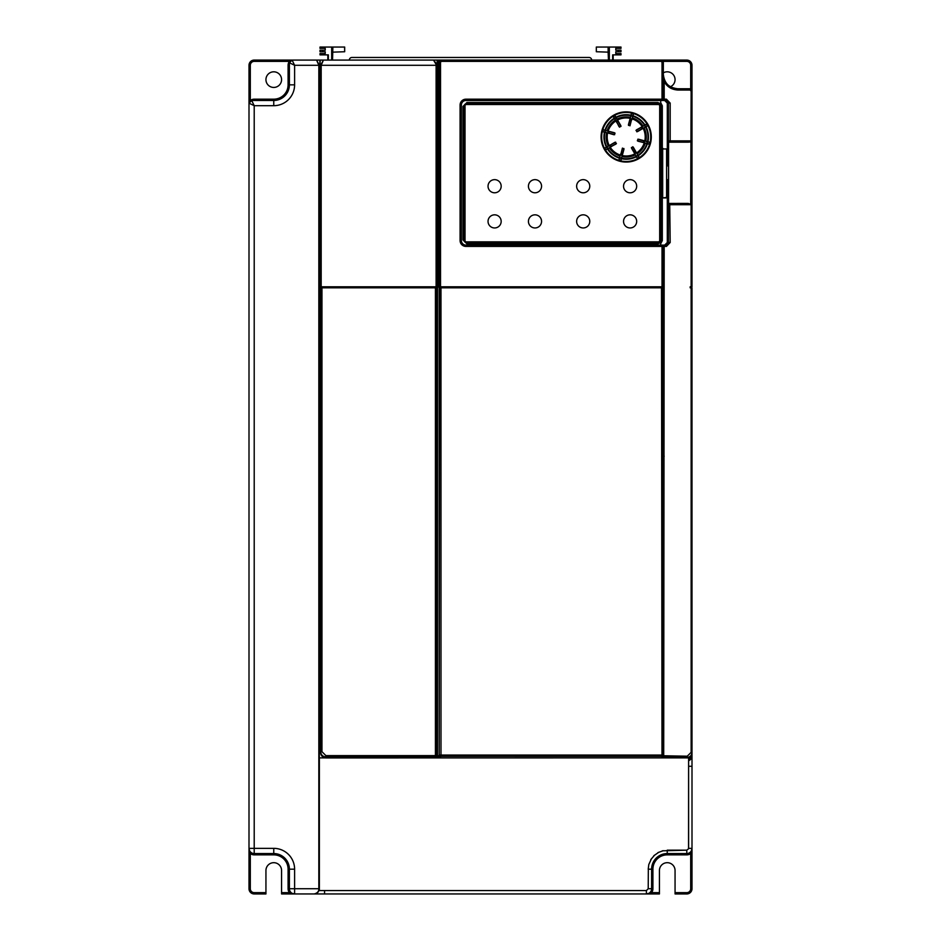 <?xml version="1.0" encoding="UTF-8"?>
<svg xmlns="http://www.w3.org/2000/svg" width="941" height="941" viewBox="0 0 941 941"><rect width="100%" height="100%" fill="white"/><g stroke="black" fill="none" stroke-linecap="round" stroke-linejoin="round"><path stroke-width="1.41" d="M637.704 158.9L636.434 156.088A21.69 21.69 0 0 0 637.645 155.394L639.445 157.888A24.76 24.76 0 0 1 637.704 158.9L636.481 156.724A22.266 22.266 0 0 1 621.389 158.711L623.977 149.196L622.507 154.465L620.931 153.936L622.424 148.09L623.977 149.196M661.794 197.422L662.676 197.422L662.676 148.949L666.593 148.949L666.593 197.422L662.523 197.939M692 286.793L692 204.738L692 286.793L690.165 286.793L690.165 287.828L692 287.828L692 753.753L690.694 757.246L688.612 758.881L688.612 757.881L325.88 757.94L325.88 756.917C322.716 756.611 320.975 754.87 320.669 751.694L320.669 287.828L436.577 287.828L436.577 755.611L437.518 755.682L439.235 755.682L439.235 287.828L440.988 287.828L440.988 755.07L662.817 755.07L664.711 757.082L663.711 757.058L664.193 246.413L663.746 245.107L660.723 245.107L660.723 242.555L657.783 243.848L661.688 239.943L661.688 106.427L657.783 102.522L466.936 102.522L463.007 106.404L463.007 239.967L466.912 243.872L657.794 243.872M320.669 751.694L321.963 751.694L321.963 287.052L441.835 287.052M664.193 456.173L662.817 456.173L662.817 287.828L440.988 287.828M667.298 179.696L667.298 242.507L664.664 245.107L665.981 245.107L666.428 246.413L670.18 242.507L669.733 203.409A1.306 1.294 90 0 0 668.439 204.715L668.439 242.507L665.981 245.107L663.746 245.107M320.669 752.718C320.893 755.541 322.398 757.258 325.163 757.881L319.364 757.881M325.88 757.94L325.163 757.881M687.506 757.881L688.612 757.881M691.141 287.828L691.141 752.365L692 752.365C691.741 755.482 690 757.187 686.789 757.505L686.789 757.94M690.165 287.052L690.694 287.828M436.577 287.828L437.518 287.828L437.518 755.611L435.412 756.917L440.482 756.987L439.235 755.682M663.299 456.173L663.299 755.635A1.306 1.306 140.2 0 1 661.993 756.94L663.711 757.058M440.529 287.828L440.529 287.052M663.334 456.173L663.334 246.413A1.306 1.306 0 0 0 662.029 245.107L662.029 246.413L465.936 246.413A5.858 5.858 0 0 1 460.078 240.543L460.078 105.039A5.858 5.858 0 0 1 465.936 99.181L662.029 99.181L662.029 100.487L665.981 100.487L668.439 103.087L667.298 103.087L667.298 140.95L668.769 142.173L688.189 142.173L692 141.856L692 140.879L692 203.738L692 91.371M437.518 755.611L437.518 756.987M319.364 890.562L319.034 890.562A5.211 5.211 0 0 0 319.364 888.739L319.364 890.562L646.396 890.562L648.22 888.739L648.337 868.261M315 893.879A5.211 5.211 0 0 1 314.153 893.95L646.396 893.95A5.211 5.211 0 0 0 651.607 888.739L651.607 869.19L648.22 869.19L648.796 864.532L651.419 858.827M650.819 859.592L654.618 855.11M653.795 855.745L658.829 852.24M657.959 852.593L663.287 850.699M662.299 850.829L686.789 850.17L688.553 848.794L688.612 758.881M663.381 456.173L663.381 286.793L439.235 286.793L439.235 62.682A2.611 2.611 0 0 1 441.835 60.083L438.447 60.083L438.447 286.793L319.364 286.793L319.364 888.739C318.705 892.256 316.964 893.985 314.153 893.95L294.604 893.95A5.211 5.211 0 0 1 289.393 888.739L289.393 869.19A15.632 15.632 0 0 0 273.76 853.558L254.211 853.558A5.211 5.211 0 0 1 249 848.347L249 103.157L254.211 105.686L251.682 100.475L273.76 100.475A15.632 15.632 0 0 0 289.393 84.831L289.393 62.765L294.604 65.294L292.075 60.083L316.588 60.083L318.834 65.294L318.834 888.739C318.917 891.456 317.352 893.197 314.153 893.95L324.574 893.95L324.574 890.562L646.396 890.562L646.396 893.95L659.429 893.95L659.429 870.496A7.822 7.822 0 0 1 667.24 862.685A7.822 7.822 0 0 1 675.062 870.496L675.062 892.644L686.789 892.644A3.905 3.905 0 0 0 690.694 888.739L690.694 853.558L692 848.347L692 755.835A5.211 5.211 0 0 1 688.612 760.728A5.211 5.211 0 0 0 692 755.835A5.211 5.211 0 0 1 688.612 760.728A5.211 5.211 0 0 0 692 755.835L692 755.776A5.211 5.199 180 0 1 688.612 760.646M675.062 892.644L675.062 893.95L686.789 893.95A5.211 5.211 0 0 0 692 888.739L692 853.558L690.694 853.558A6.516 6.516 0 0 1 686.789 854.863L667.24 854.863A14.327 14.327 0 0 0 652.913 869.19L651.607 869.19A15.632 15.632 0 0 1 667.24 853.558L667.24 850.17L686.789 850.17L686.789 853.558A5.211 5.211 0 0 0 692 848.347L692 853.558L692 848.347L688.612 848.347L688.612 766.268L692 766.268L692 740.202M667.24 854.863L667.24 853.558L686.789 853.558L686.789 854.863M317.376 892.833A5.211 5.211 0 0 1 316.2 893.527M690.306 88.913L689.388 88.748L692 91.348L692 65.294A5.211 5.211 0 0 0 686.789 60.083L660.723 60.083A2.611 2.611 0 0 1 663.334 62.682L663.334 99.181L662.029 99.181L662.029 62.682A1.306 1.306 0 0 0 660.723 61.377L441.835 61.377A1.306 1.306 0 0 0 440.529 62.682L439.235 62.682A2.611 2.611 0 0 1 441.835 60.083L660.723 60.083A2.611 2.611 0 0 1 663.334 62.682L662.029 62.682M688.612 759.058L690.776 757.54L692 753.788L692 755.776M692 753.788L692 568.223M319.364 888.739L294.604 888.739L294.604 869.19A20.843 20.843 0 0 0 273.76 848.347L254.211 848.347L254.211 105.686L273.76 105.686A20.843 20.843 0 0 0 294.604 84.831L294.604 65.294L319.364 65.294L316.588 60.083L438.447 60.083M319.881 286.793L319.881 65.294L319.364 286.793M436.624 286.793L436.624 65.294L438.447 65.294M316.588 60.083L319.881 60.083L319.881 65.294L321.187 65.294L323.433 60.083L320.669 65.294L320.669 286.793M437.142 286.793L437.142 60.083L433.507 60.083L436.33 63.576A5.211 5.211 0 0 1 436.565 64.482M436.565 64.494A5.211 5.211 0 0 1 436.624 65.294L433.507 60.083M436.33 63.576L436.624 65.294L435.848 63.576M612.65 60.083L612.65 54.872L620.989 54.872L620.989 53.566L615.779 53.566L615.779 51.743L620.989 51.743L620.989 50.179L615.779 50.179L615.779 48.356L620.989 48.356L620.989 47.05L618.378 47.05L618.378 48.356M608.474 60.083L608.121 52.143L596.323 51.743L596.323 47.05L618.378 47.05M613.167 60.083L613.167 54.872M322.622 47.05L322.622 48.356L320.011 48.356L320.011 47.05L332.879 47.05L332.526 60.083M322.622 48.356L325.221 48.356L325.221 50.179L320.011 50.179L320.011 51.743L325.221 51.743L325.221 53.566L320.011 53.566L320.011 54.872L328.35 54.872L328.35 60.083M327.833 60.083L327.833 54.872M332.879 52.143L344.677 51.743L344.582 47.05L332.879 47.05M368.096 60.083L367.049 60.083M591.677 60.083A2.611 2.611 0 0 0 589.066 57.472L351.934 57.472A2.611 2.611 0 0 0 349.323 60.083M545.639 57.472L573.739 57.472M383.21 57.472L392.291 57.472M434.754 57.472L416.287 57.472M323.433 60.083L320.14 60.083L320.14 286.793M439.235 63.47L438.447 63.47M289.899 61.2L289.393 60.083L292.075 60.083L289.393 62.765A2.682 2.682 135 0 1 292.075 60.083L254.211 60.083A5.211 5.211 0 0 0 249 65.294L249 104.263M249 853.558L249 888.739A5.211 5.211 0 0 0 254.211 893.95L265.938 893.95L265.938 870.496A7.822 7.822 0 0 1 273.76 862.685A7.822 7.822 0 0 1 281.571 870.496L281.571 892.644L289.393 892.644L289.393 893.95L294.604 893.95L294.604 888.739L288.087 888.739L288.087 869.19A14.327 14.327 0 0 0 273.76 854.863L254.211 854.863A6.516 6.516 0 0 1 250.306 853.558L249 853.558L249 848.347L249 853.558M265.938 79.62A7.822 7.822 0 0 0 273.76 87.442A7.822 7.822 0 0 0 281.571 79.62A7.822 7.822 0 0 0 273.76 71.81A7.822 7.822 0 0 0 265.938 79.62M670.404 86.772A7.822 7.822 0 0 0 675.062 79.62A7.822 7.822 0 0 0 663.334 72.857M288.087 888.739A6.516 6.516 0 0 0 289.393 892.644L294.604 893.95L281.571 893.95L281.571 892.644M692 101.64L692 100.522M651.548 60.083L650.431 60.083M649.172 60.083L647.82 60.083M646.396 893.95L651.607 892.644L651.607 893.95M250.13 100.969L250.306 100.475A6.516 6.516 0 0 1 254.211 99.17L273.76 99.17A14.327 14.327 0 0 0 288.087 84.831L288.087 65.294A6.516 6.516 0 0 1 289.393 61.377L254.211 61.377A3.905 3.905 0 0 0 250.306 65.294L250.306 100.475L249 100.475L249 103.157A2.682 2.682 135 0 1 251.682 100.475L249 103.157M249 848.347L254.211 848.347L254.211 853.558A5.211 5.211 0 0 1 249 848.347L250.306 853.558L250.306 888.739A3.905 3.905 0 0 0 254.211 892.644L265.938 892.644M466.936 103.039L463.548 106.427L463.548 239.943L466.936 243.331L657.783 243.331L661.158 239.943L661.158 106.427L657.783 103.039L466.912 102.498L657.794 102.498L660.723 103.828L660.723 100.487L663.746 100.487L664.193 99.181L666.428 99.181L665.981 100.487L664.664 100.487L667.298 103.087M465.936 246.413L465.936 245.107A4.564 4.564 0 0 1 461.384 240.543L461.384 105.039A4.564 4.564 0 0 1 465.936 100.487L660.723 100.487M465.936 245.107L660.723 245.107M464.642 240.155L464.642 106.215A2.082 2.082 0 0 1 466.724 104.133L657.994 104.133A2.082 2.082 0 0 1 660.076 106.215L660.076 240.155A2.082 2.082 0 0 1 657.994 242.237L466.724 242.237A2.082 2.082 0 0 1 464.642 240.155A2.082 2.082 0 0 0 466.724 242.237L466.724 242.766A2.611 2.611 0 0 1 464.113 240.155L464.642 240.155M663.334 80.608L663.334 79.797M663.334 76.939L663.334 75.821M663.334 74.457L663.334 74.41C663.887 82.867 668.663 87.642 677.661 88.748L689.388 88.748L691.141 91.348L690.694 203.738L692 203.738L692 204.715L688.189 203.409L668.581 203.432L668.581 142.162M664.664 245.107L662.029 245.107M667.298 165.887L667.298 140.95M660.723 243.719L662.311 240.567L662.311 105.804L660.723 102.663M666.593 165.887L668.545 165.887L668.545 179.696L666.593 179.696M466.936 102.522L463.031 106.427L463.031 239.943L466.936 243.848L657.783 243.331M662.523 148.431L661.794 148.431M661.794 197.939L666.063 197.939M689.388 88.748L692 91.348L692 140.879L691.023 141.738M662.029 100.487A1.306 1.306 0 0 0 663.334 99.181L664.193 99.181L664.193 81.526L663.334 81.526L663.334 74.41L664.193 81.526C667.028 86.843 671.662 89.689 678.108 90.042L689.835 90.042M667.298 204.644L668.581 203.432M663.334 74.41C664.417 83.349 669.192 88.125 677.661 88.748L678.108 90.042M667.298 140.879L668.439 140.879A1.306 1.294 90 0 0 669.733 142.173L670.18 140.879L668.439 140.879L668.439 103.087L670.18 103.087L666.428 99.181M663.499 456.173L663.381 286.793M663.664 456.173L663.499 286.793M663.899 456.173L663.664 286.793M501.177 186.212A6.563 6.563 0 0 0 494.601 179.649A6.563 6.563 0 0 0 488.038 186.212A6.563 6.563 0 0 0 494.601 192.787A6.563 6.563 0 0 0 501.177 186.212M541.557 186.212A6.563 6.563 0 0 0 534.994 179.649A6.563 6.563 0 0 0 528.43 186.212A6.563 6.563 0 0 0 534.994 192.787A6.563 6.563 0 0 0 541.557 186.212M589.772 186.212A6.563 6.563 0 0 0 583.208 179.649A6.563 6.563 0 0 0 576.633 186.212A6.563 6.563 0 0 0 583.208 192.787A6.563 6.563 0 0 0 589.772 186.212M636.681 186.212A6.563 6.563 0 0 0 630.105 179.649A6.563 6.563 0 0 0 623.542 186.212A6.563 6.563 0 0 0 630.105 192.787A6.563 6.563 0 0 0 636.681 186.212M541.557 221.394A6.563 6.563 0 0 0 534.994 214.83A6.563 6.563 0 0 0 528.43 221.394A6.563 6.563 0 0 0 534.994 227.957A6.563 6.563 0 0 0 541.557 221.394M501.177 221.394A6.563 6.563 0 0 0 494.601 214.83A6.563 6.563 0 0 0 488.038 221.394A6.563 6.563 0 0 0 494.601 227.957A6.563 6.563 0 0 0 501.177 221.394M623.542 221.394A6.563 6.563 0 0 0 630.105 227.957A6.563 6.563 0 0 0 636.681 221.394A6.563 6.563 0 0 0 630.105 214.83A6.563 6.563 0 0 0 623.542 221.394M576.633 221.394A6.563 6.563 0 0 0 583.208 227.957A6.563 6.563 0 0 0 589.772 221.394A6.563 6.563 0 0 0 583.208 214.83A6.563 6.563 0 0 0 576.633 221.394M659.688 240.543L659.688 105.827A1.306 1.306 0 0 0 658.382 104.522L466.336 104.522A1.306 1.306 0 0 0 465.03 105.827L465.03 240.543A1.306 1.306 0 0 0 466.336 241.849L658.382 241.849A1.306 1.306 0 0 0 659.688 240.543M615.567 120.566L615.59 120.554A19.549 19.549 0 0 0 607.604 130.964L604.969 130.258A22.266 22.266 0 0 1 614.226 118.19L619.672 127.2L620.895 125.729L617.014 119.119A20.067 20.067 0 0 1 630.446 117.354L628.412 124.741L629.894 119.472L631.47 119.989L629.976 125.835L628.412 124.741M642.597 126.329L642.609 126.353A19.549 19.549 0 0 0 632.199 118.366L632.905 115.731A22.266 22.266 0 0 1 644.973 125L635.975 130.434L637.433 131.658L644.044 127.788A20.067 20.067 0 0 1 645.808 141.221L645.303 141.068A19.549 19.549 0 0 0 643.597 128.058M645.314 141.044L638.421 139.186L637.328 140.738L647.432 143.667A22.266 22.266 0 0 1 638.174 155.747L633.281 147.172L635.963 151.948L634.469 152.689L631.399 147.502L633.281 147.172M607.086 132.893L607.086 132.857A19.549 19.549 0 0 0 608.803 145.879L606.439 147.243A22.266 22.266 0 0 1 604.463 132.152L614.673 134.669L614.508 132.775L607.604 130.964M618.825 160.605L619.919 157.723A21.69 21.69 0 0 0 621.26 158.088L620.766 161.123A24.76 24.76 0 0 1 618.825 160.605L619.496 158.206A22.266 22.266 0 0 1 607.427 148.937L616.426 143.491L614.967 142.267L608.803 145.879M609.792 147.572A19.549 19.549 0 0 0 620.201 155.571L620.201 155.571M622.272 155.583A19.02 19.02 0 0 0 634.81 153.924L635.387 154.806A20.067 20.067 0 0 1 621.942 156.571M634.81 153.924L631.399 147.502M635.387 154.806L636.481 156.724M622.119 156.077L622.095 156.077A19.549 19.549 0 0 0 635.104 154.359M636.834 153.359L636.81 153.383A19.549 19.549 0 0 0 644.797 142.961L644.797 142.961M649.843 144.338L646.961 143.255A21.69 21.69 0 0 0 647.326 141.903L650.36 142.397A24.76 24.76 0 0 1 649.843 144.338L637.328 140.738M644.044 127.788L645.949 126.694A22.266 22.266 0 0 1 647.937 141.773L645.808 141.221M648.137 125.459L645.326 126.729A21.69 21.69 0 0 0 644.62 125.518L647.126 123.718A24.76 24.76 0 0 1 648.137 125.459L636.739 131.764M633.575 113.32L632.481 116.202A21.69 21.69 0 0 0 631.14 115.849L631.634 112.802A24.76 24.76 0 0 1 633.575 113.32L632.223 118.378M617.014 119.119L615.92 117.213A22.266 22.266 0 0 1 631.011 115.225L630.446 117.354M630.282 117.848L630.305 117.86A19.549 19.549 0 0 0 617.284 119.566L617.284 119.566M614.696 115.037L615.967 117.837A21.69 21.69 0 0 0 614.755 118.542L612.956 116.037A24.76 24.76 0 0 1 614.696 115.037L615.92 117.213M602.558 129.587L605.439 130.681A21.69 21.69 0 0 0 605.075 132.022L602.04 131.528A24.76 24.76 0 0 1 602.558 129.587L615.073 133.187M607.427 148.937L605.275 150.207A24.76 24.76 0 0 1 604.263 148.466L615.661 142.162M604.463 132.152L602.005 131.587A24.784 24.784 0 0 0 604.228 148.419L607.074 147.196A21.69 21.69 0 0 0 607.768 148.407L605.275 150.207M618.778 160.241L619.496 158.206M621.389 158.711L620.766 161.123M638.174 155.747L639.445 157.888M649.478 144.385L647.432 143.667M647.937 141.773L650.36 142.397M647.902 125.753L645.949 126.694M644.973 125L647.126 123.718M633.622 113.685L632.905 115.731M631.011 115.225L631.634 112.802M614.226 118.19L612.956 116.037M602.922 129.54L604.969 130.258M604.487 148.172L606.439 147.243M604.463 149.513A25.101 25.101 0 0 0 638.751 158.7A25.101 25.101 0 0 0 647.937 124.412A25.101 25.101 0 0 0 613.65 115.225A25.101 25.101 0 0 0 604.463 149.513M637.41 158.676L637.68 158.37A24.29 24.29 0 0 0 638.998 157.606L639.398 157.523M639.351 157.912A24.737 24.737 0 0 1 637.763 158.829M436.577 755.611L435.412 755.611L435.412 756.917L325.88 756.917L325.88 755.611L321.963 751.694M440.482 756.987L440.988 756.364A1.306 1.306 -140.2 0 1 439.682 755.07L440.988 755.07L440.988 756.364L661.511 756.364A1.306 1.306 140.2 0 0 662.817 755.07L662.817 287.828M691.141 752.365L687.236 756.199L664.146 755.764M692 204.715L691.141 204.715L691.141 286.793M691.023 203.844L691.141 204.715L667.298 204.715M666.428 246.413L662.029 246.413L662.029 286.793M439.682 287.828L439.235 755.611M661.511 287.828L661.993 756.94M687.236 756.199L686.789 757.505L664.711 757.082M435.412 287.828L435.412 755.611L325.88 755.611M648.22 888.739L652.913 888.739A6.516 6.516 0 0 1 651.607 892.644L659.429 892.644M436.106 286.793L436.106 65.294L321.187 65.294L321.187 286.793M294.604 893.95A5.211 5.211 0 0 1 289.393 888.739M294.604 869.19L289.393 869.19A15.632 15.632 0 0 0 273.76 853.558L273.76 848.347M273.76 105.686L273.76 100.475A15.632 15.632 0 0 0 289.393 84.831L294.604 84.831M618.378 53.566L618.378 54.872M618.378 50.179L618.378 51.743M609.333 60.083L609.333 47.05M608.121 52.143L608.121 47.05M331.667 47.05L331.667 60.083M322.622 50.179L322.622 51.743M322.622 53.566L322.622 54.872M690.694 89.101L690.694 65.294A3.905 3.905 0 0 0 686.789 61.377L662.982 61.377M254.211 892.644L254.211 893.95A5.211 5.211 0 0 1 249 888.739L250.306 888.739M652.913 869.19L652.913 888.739M686.789 892.644L686.789 893.95A5.211 5.211 0 0 0 692 888.739L690.694 888.739M254.211 61.377L254.211 60.083A5.211 5.211 0 0 0 249 65.294L250.306 65.294M690.694 65.294L692 65.294A5.211 5.211 0 0 0 686.789 60.083L686.789 61.377M254.211 853.558L254.211 854.863M273.76 853.558L273.76 854.863M289.393 869.19L288.087 869.19M289.393 65.294L288.087 65.294M289.393 84.831L288.087 84.831M273.76 100.475L273.76 99.17M254.211 100.475L254.211 99.17M464.113 240.155L464.113 106.215A2.611 2.611 0 0 1 466.724 103.616L657.994 103.616A2.611 2.611 0 0 1 660.594 106.215L660.076 240.155A2.082 2.082 0 0 1 657.994 242.237L466.724 242.766M657.994 103.616L657.994 104.133A2.082 2.082 0 0 1 660.076 106.215L660.594 106.215M464.113 106.215L464.642 106.215A2.082 2.082 0 0 1 466.724 104.133L466.724 103.616M441.835 60.083L441.835 61.377M660.723 60.083L660.723 61.377M440.529 286.793L440.529 62.682M465.936 99.181L465.936 100.487M460.078 240.543L461.384 240.543M460.078 105.039L461.384 105.039M662.311 105.804L661.158 106.427M662.311 240.567L661.158 239.943M662.946 148.431L661.794 148.949M666.593 197.422L662.946 197.939M667.298 242.507L670.18 242.507M692 140.879L670.18 140.879L670.18 103.087M692 91.348L691.141 91.348M660.594 240.155A2.611 2.611 0 0 1 657.994 242.766M623.907 148.49L622.013 155.277L620.672 154.912L620.648 153.971M619.66 157.653L620.413 154.842M622.507 154.465L620.648 160.617A24.29 24.29 0 0 1 619.178 160.217L619.002 159.899M632.728 146.737L636.187 152.865L634.975 153.571L634.293 152.912L631.505 148.196M637.328 158.276L634.293 152.912M635.963 151.948L639.092 157.253M637.727 139.256L644.503 141.15L644.079 142.75L637.892 141.162M638.421 139.186L649.843 142.514A24.29 24.29 0 0 1 649.455 143.985L649.137 144.161M643.703 140.656L643.197 142.514M635.975 130.434L642.103 126.976L642.926 128.411L637.433 131.658M636.41 129.893L646.843 124.165A24.29 24.29 0 0 1 647.608 125.482L647.502 125.835M641.186 127.2L642.15 128.87M628.494 125.435L630.388 118.66L631.729 119.025L631.752 119.966M632.74 116.272L631.976 119.084M629.894 119.472L631.752 113.32A24.29 24.29 0 0 1 633.222 113.708L633.399 114.026M619.672 127.2L613.403 116.319A24.29 24.29 0 0 1 614.72 115.555L621.001 126.423M619.119 126.753L616.214 121.06L617.649 120.236L620.895 125.729M616.437 121.977L618.108 121.024M614.673 134.669L607.898 132.787L608.321 131.187L614.508 132.775M613.979 134.751L602.558 131.422A24.29 24.29 0 0 1 602.946 129.94L603.263 129.764M608.698 133.269L609.203 131.411M616.426 143.491L611.168 146.455L610.25 145.055L614.967 142.267M615.99 144.044L610.297 146.949L609.474 145.514L610.25 145.055M611.215 146.725L605.557 149.76A24.29 24.29 0 0 1 604.792 148.443L604.887 148.09M610.427 147.172L607.898 148.631M610.262 147.349A19.02 19.02 0 0 0 620.295 155.053M619.637 157.723A21.772 21.772 0 0 1 607.851 148.678M620.072 156.077A20.067 20.067 0 0 1 609.321 147.819M622.272 155.336L621.519 158.159M636.234 156.288A21.772 21.772 0 0 1 621.507 158.229M636.21 156.218L634.752 153.701M636.41 152.736L637.869 155.265M636.587 152.901A19.02 19.02 0 0 0 644.279 142.867M646.961 143.526A21.772 21.772 0 0 1 637.916 155.324M645.303 143.091A20.067 20.067 0 0 1 637.057 153.842M646.89 143.502L644.079 142.75M644.573 140.903L647.384 141.656M644.808 140.891A19.02 19.02 0 0 0 643.162 128.352M645.526 126.929A21.772 21.772 0 0 1 647.467 141.656M645.455 126.953L642.926 128.411M641.974 126.753L644.491 125.294M642.138 126.576A19.02 19.02 0 0 0 632.105 118.884M632.764 116.202A21.772 21.772 0 0 1 644.55 125.247M632.317 117.86A20.067 20.067 0 0 1 643.068 126.106M630.129 118.59L630.882 115.778M630.129 118.354A19.02 19.02 0 0 0 617.59 120.001M616.167 117.649A21.772 21.772 0 0 1 630.893 115.708M616.19 117.707L617.649 120.236M615.99 121.189L614.532 118.672M615.814 121.024A19.02 19.02 0 0 0 608.121 131.058M605.439 130.399A21.772 21.772 0 0 1 614.485 118.613M607.086 130.846A20.067 20.067 0 0 1 615.343 120.095M605.51 130.434L608.321 131.187M607.827 133.034L605.016 132.281M607.592 133.034A19.02 19.02 0 0 0 609.239 145.573M606.874 147.008A21.772 21.772 0 0 1 604.934 132.269M608.357 146.149A20.067 20.067 0 0 1 606.592 132.716M606.945 146.972L609.474 145.514M605.557 150.207A24.513 24.513 0 0 0 618.755 160.323M620.684 161.076A24.737 24.737 0 0 1 618.919 160.605M620.966 160.923A24.513 24.513 0 0 0 637.457 158.747M639.433 157.606A24.513 24.513 0 0 0 649.561 144.408M650.313 142.479A24.737 24.737 0 0 1 649.843 144.244M650.149 142.197A24.513 24.513 0 0 0 647.984 125.706M648.067 125.4A24.737 24.737 0 0 0 647.149 123.812M646.832 123.73A24.513 24.513 0 0 0 633.646 113.602M631.717 112.849A24.737 24.737 0 0 1 633.481 113.332M631.435 113.014A24.513 24.513 0 0 0 614.943 115.178M613.05 116.014A24.737 24.737 0 0 1 614.638 115.096M612.967 116.331A24.513 24.513 0 0 0 602.84 129.517M602.087 131.446A24.737 24.737 0 0 1 602.558 129.682M602.252 131.728A24.513 24.513 0 0 0 604.416 148.219M604.334 148.537A24.737 24.737 0 0 0 605.251 150.113M618.766 160.605A24.784 24.784 0 0 1 605.286 150.266M637.657 158.935A24.784 24.784 0 0 1 620.825 161.158M649.843 144.408A24.784 24.784 0 0 1 639.504 157.876M648.173 125.506A24.784 24.784 0 0 1 650.396 142.35M633.634 113.32A24.784 24.784 0 0 1 647.114 123.659M614.744 114.99A24.784 24.784 0 0 1 631.576 112.779M602.558 129.529A24.784 24.784 0 0 1 612.897 116.061M596.323 47.05L596.323 51.743M344.677 51.743L344.677 47.05M692 204.867L692 203.738"/></g></svg>
